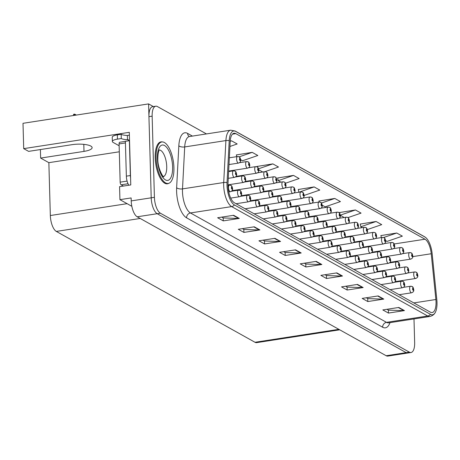 <?xml version="1.0" encoding="UTF-8"?>
<svg xmlns="http://www.w3.org/2000/svg" width="460" height="460" viewBox="0 0 460 460"><rect width="100%" height="100%" fill="white"/><g stroke="black" fill="none" stroke-linecap="round" stroke-linejoin="round"><path stroke-width="0.69" d="M339.727 329.808L256.663 342.637A13.259 5.33 -98.8 0 1 254.995 342.28L56.327 231.42A13.259 5.33 -98.8 0 1 50.336 215.527L48.858 162.667L40.641 158.079L83.996 151.386A14.145 3.875 178.4 0 0 92.126 147.637A14.145 3.875 178.4 0 0 90.787 146.056A14.145 3.875 178.4 0 0 71.978 144.681L28.623 151.374L23.707 148.632L23 123.309L148.586 103.908L151.214 197.817A13.259 5.33 81.2 0 0 157.199 213.71L406.18 352.647A13.259 5.33 81.2 0 0 407.847 352.998A13.259 5.33 81.2 0 1 406.18 352.647L157.199 213.71A13.259 5.33 81.2 0 1 151.214 197.817L148.942 116.656A13.259 5.33 81.2 0 1 152.553 106.697L155.75 106.202A13.259 5.33 81.2 0 0 152.145 116.162L154.411 197.323A13.259 5.33 81.2 0 0 160.396 213.216L409.377 352.153A13.259 5.33 81.2 0 0 411.044 352.509A13.259 5.33 81.2 0 0 414.65 342.545L413.994 318.935M23.707 148.632L129.3 132.325L130.766 184.931L119.565 186.656L119.933 199.663L131.129 197.932L131.215 200.905A13.259 5.33 81.2 0 0 137.201 216.798L386.181 355.735A13.259 5.33 81.2 0 0 387.849 356.092L411.044 352.509M131.83 206.304L119.933 199.663M153.358 106.57L148.586 103.908M48.858 162.667L119.307 151.788M40.4 149.558L40.641 158.079M162.322 141.927A21.217 8.527 81.2 0 0 160.965 141.875A21.217 8.527 81.2 0 0 155.192 157.814A21.217 8.527 81.2 0 0 167.44 183.804A21.217 8.527 81.2 0 0 168.722 183.344M436.034 301.921A14.145 5.687 -98.8 0 1 432.187 312.547A14.145 5.687 -98.8 0 1 430.41 312.167L234.364 202.768A14.145 5.687 -98.8 0 1 228.005 183.505L230.195 141.559A14.145 5.687 -98.8 0 1 234.013 133.245A14.145 5.687 -98.8 0 1 235.796 133.624L425.005 239.211A14.145 5.687 -98.8 0 1 431.238 253.747L435.879 299.506A14.145 5.687 -98.8 0 1 436.034 301.921M437 302.456A16.416 6.601 81.2 0 0 436.816 299.655L432.176 253.903A16.416 6.601 81.2 0 0 425.931 237.734A16.416 6.601 81.2 0 0 424.948 237.026L235.733 131.439A16.416 6.601 81.2 0 0 229.23 140.651L227.039 182.597A16.416 6.601 81.2 0 0 234.422 204.953L430.468 314.347A16.416 6.601 81.2 0 0 435.097 312.777A16.416 6.601 81.2 0 0 437 302.456M233.634 215.28L217.637 217.752L223.267 220.892L239.263 218.425L233.634 215.28M221.766 217.114L223.267 217.954L238.705 218.46A3.536 3.088 -60.8 0 0 239.263 218.425M223.18 217.908L223.267 220.892M254.282 226.803L238.286 229.275L243.915 232.415L259.911 229.942L254.282 226.803M242.414 228.637L243.915 229.477L259.354 229.977A3.536 3.088 -60.8 0 0 259.911 229.942M243.829 229.425L243.915 232.415M274.93 238.326L258.934 240.798L264.563 243.938L280.56 241.465L274.93 238.326M263.062 240.16L264.563 240.994L280.002 241.5A3.536 3.088 -60.8 0 0 280.56 241.465M264.477 240.948L264.563 243.938M295.579 249.849L279.577 252.316L285.211 255.461L301.208 252.988L295.579 249.849M283.711 251.677L285.211 252.517L300.65 253.023A3.536 3.088 -60.8 0 0 301.208 252.988M285.125 252.471L285.211 255.461M398.82 307.458L382.818 309.931L388.453 313.07L404.449 310.598L398.82 307.458M386.946 309.292L388.453 310.132L403.891 310.632A3.536 3.088 -60.8 0 0 404.449 310.598M388.366 310.08L388.453 313.07M378.172 295.935L362.169 298.408L367.804 301.547L383.801 299.08L378.172 295.935M366.298 297.769L367.804 298.609L383.243 299.115A3.536 3.088 -60.8 0 0 383.801 299.08M367.718 298.563L367.804 301.547M357.523 284.412L341.521 286.885L347.156 290.024L363.153 287.558L357.523 284.412M345.65 286.246L347.156 287.086L362.595 287.592A3.536 3.088 -60.8 0 0 363.153 287.558M347.07 287.04L347.156 290.024M336.875 272.889L320.873 275.362L326.508 278.507L342.504 276.034L336.875 272.889M325.001 274.723L326.508 275.563L341.947 276.069A3.536 3.088 -60.8 0 0 342.504 276.034M326.422 275.517L326.508 278.507M316.227 261.372L300.225 263.839L305.86 266.984L321.856 264.511L316.227 261.372M304.359 263.2L305.86 264.04L321.298 264.546A3.536 3.088 -60.8 0 0 321.856 264.511M305.773 263.994L305.86 266.984M206.459 133.923L157.418 106.559A13.259 5.33 81.2 0 0 155.75 106.202M264.92 171.678L278.484 167.02L272.849 163.881L257.036 166.451M240.66 159.695L242.552 160.747L257.836 155.497L252.201 152.358L236.388 154.928M229.937 146.47L237.187 143.974L231.552 140.835L230.224 141.042M322.19 205.189L325.145 206.839L340.429 201.589L334.794 198.444L318.981 201.02M347.961 217.614L361.071 213.112L355.442 209.967L339.629 212.543M367.316 229.58L381.719 224.63L376.09 221.49L360.278 224.066M385.601 240.574L387.09 241.402L402.368 236.152L396.738 233.013L380.926 235.583M285.447 183.247L299.132 178.543L293.497 175.404L277.685 177.974M304.072 195.08L304.497 195.316L319.78 190.066L314.145 186.921L298.333 189.497M314.145 186.921L298.96 192.228M298.868 192.171L298.31 189.37M319.177 202.015L318.958 200.893M334.794 198.444L321.408 203.044M340.308 215.297L344.258 217.499M339.859 213.687L339.601 212.416M355.442 209.967L340.291 215.171M376.09 221.49L360.812 226.74L362.371 227.614M360.812 226.74L360.249 223.934M381.323 237.596L380.897 235.457M396.738 233.013L383.594 237.527M293.497 175.404L278.219 180.653L280.841 182.114M278.219 180.653L277.662 177.847M258.779 169.803L262.723 172.005M257.128 166.917L257.013 166.324M272.849 163.881L258.572 168.785M236.733 156.659L236.365 154.802M252.201 152.358L239.102 156.86M231.552 140.835L230.207 141.295M409.969 252.643A2.208 1.955 114.7 0 1 412.068 254.483A1.104 0.443 81.2 0 0 411.648 255.294A1.104 0.443 81.2 0 0 412.148 256.617A1.104 0.443 81.2 0 0 412.591 255.817A1.104 0.443 81.2 0 0 412.108 254.506L412.189 255.99L412.068 254.483M412.108 254.506A2.208 1.903 -56.8 0 0 411.32 252.965A2.208 1.903 -56.8 0 0 411.171 252.873M414.966 271.998A2.208 1.955 114.7 0 1 417.065 273.832A1.104 0.443 81.2 0 0 416.645 274.643A1.104 0.443 81.2 0 0 417.145 275.965A1.104 0.443 81.2 0 0 417.582 275.166A1.104 0.443 81.2 0 0 417.105 273.855L417.18 275.344L417.065 273.832M417.105 273.855A2.208 1.903 -56.8 0 0 416.317 272.314A2.208 1.903 -56.8 0 0 416.162 272.228M410.912 286.298A2.208 1.955 114.7 0 1 413.011 288.132A1.104 0.443 81.2 0 0 412.591 288.949A1.104 0.443 81.2 0 0 413.091 290.271A1.104 0.443 81.2 0 0 413.528 289.472A1.104 0.443 81.2 0 0 413.051 288.155L413.126 289.645L413.011 288.132M413.051 288.155A2.208 1.903 -56.8 0 0 412.263 286.62A2.208 1.903 -56.8 0 0 412.108 286.528M400.913 247.589A2.208 1.955 114.7 0 1 403.012 249.429A1.104 0.443 81.2 0 0 402.592 250.24A1.104 0.443 81.2 0 0 403.092 251.562A1.104 0.443 81.2 0 0 403.529 250.763A1.104 0.443 81.2 0 0 403.052 249.446L403.127 250.936L403.012 249.429M403.052 249.446A2.208 1.903 -56.8 0 0 402.264 247.911A2.208 1.903 -56.8 0 0 402.109 247.819M391.851 242.535A2.208 1.955 114.7 0 1 393.95 244.369A1.104 0.443 81.2 0 0 393.53 245.18A1.104 0.443 81.2 0 0 394.03 246.508A1.104 0.443 81.2 0 0 394.473 245.703A1.104 0.443 81.2 0 0 393.996 244.392L394.07 245.881L393.95 244.369M393.996 244.392A2.208 1.903 -56.8 0 0 393.202 242.857A2.208 1.903 -56.8 0 0 393.053 242.765M382.795 237.481A2.208 1.955 114.7 0 1 384.893 239.315A1.104 0.443 81.2 0 0 384.474 240.126A1.104 0.443 81.2 0 0 384.974 241.454A1.104 0.443 81.2 0 0 385.411 240.649A1.104 0.443 81.2 0 0 384.934 239.338L385.008 240.827L384.893 239.315M384.934 239.338A2.208 1.903 -56.8 0 0 384.146 237.797A2.208 1.903 -56.8 0 0 383.991 237.711M373.733 232.427A2.208 1.955 114.7 0 1 375.831 234.261A1.104 0.443 81.2 0 0 375.417 235.071A1.104 0.443 81.2 0 0 375.912 236.394A1.104 0.443 81.2 0 0 376.355 235.595A1.104 0.443 81.2 0 0 375.877 234.284L375.952 235.773L375.831 234.261M375.877 234.284A2.208 1.903 -56.8 0 0 375.084 232.743A2.208 1.903 -56.8 0 0 374.934 232.656M405.904 266.944A2.208 1.955 114.7 0 1 408.003 268.778A1.104 0.443 81.2 0 0 407.583 269.589A1.104 0.443 81.2 0 0 408.083 270.911A1.104 0.443 81.2 0 0 408.526 270.112A1.104 0.443 81.2 0 0 408.043 268.801L408.123 270.284L408.003 268.778M408.043 268.801A2.208 1.903 -56.8 0 0 407.255 267.26A2.208 1.903 -56.8 0 0 407.106 267.174M396.848 261.884A2.208 1.955 114.7 0 1 398.947 263.724A1.104 0.443 81.2 0 0 398.527 264.534A1.104 0.443 81.2 0 0 399.027 265.857A1.104 0.443 81.2 0 0 399.464 265.058A1.104 0.443 81.2 0 0 398.987 263.747L399.061 265.23L398.947 263.724M398.987 263.747A2.208 1.903 -56.8 0 0 398.199 262.206A2.208 1.903 -56.8 0 0 398.044 262.119M387.786 256.829A2.208 1.955 114.7 0 1 389.884 258.669A1.104 0.443 81.2 0 0 389.471 259.48A1.104 0.443 81.2 0 0 389.965 260.803A1.104 0.443 81.2 0 0 390.408 260.003A1.104 0.443 81.2 0 0 389.93 258.692L390.005 260.176L389.884 258.669M389.93 258.692A2.208 1.903 -56.8 0 0 389.137 257.151A2.208 1.903 -56.8 0 0 388.987 257.059M378.729 251.775A2.208 1.955 114.7 0 1 380.828 253.615A1.104 0.443 81.2 0 0 380.409 254.426A1.104 0.443 81.2 0 0 380.909 255.748A1.104 0.443 81.2 0 0 381.346 254.949A1.104 0.443 81.2 0 0 380.868 253.632L380.943 255.122L380.828 253.615M380.868 253.632A2.208 1.903 -56.8 0 0 380.081 252.097A2.208 1.903 -56.8 0 0 379.925 252.005M401.85 281.244A2.208 1.955 114.7 0 1 403.949 283.078A1.104 0.443 81.2 0 0 403.529 283.889A1.104 0.443 81.2 0 0 404.029 285.217A1.104 0.443 81.2 0 0 404.472 284.412A1.104 0.443 81.2 0 0 403.989 283.101L404.07 284.59L403.949 283.078M403.989 283.101A2.208 1.903 -56.8 0 0 403.202 281.566A2.208 1.903 -56.8 0 0 403.052 281.474M392.794 276.19A2.208 1.955 114.7 0 1 394.893 278.024A1.104 0.443 81.2 0 0 394.473 278.835A1.104 0.443 81.2 0 0 394.973 280.163A1.104 0.443 81.2 0 0 395.41 279.358A1.104 0.443 81.2 0 0 394.933 278.047L395.008 279.536L394.893 278.024M394.933 278.047A2.208 1.903 -56.8 0 0 394.145 276.506A2.208 1.903 -56.8 0 0 393.99 276.42M383.732 271.135A2.208 1.955 114.7 0 1 385.831 272.97A1.104 0.443 81.2 0 0 385.417 273.78A1.104 0.443 81.2 0 0 385.911 275.103A1.104 0.443 81.2 0 0 386.354 274.304A1.104 0.443 81.2 0 0 385.877 272.993L385.952 274.482L385.831 272.97M385.877 272.993A2.208 1.903 -56.8 0 0 385.083 271.452A2.208 1.903 -56.8 0 0 384.934 271.365M374.676 266.081A2.208 1.955 114.7 0 1 376.774 267.915A1.104 0.443 81.2 0 0 376.355 268.726A1.104 0.443 81.2 0 0 376.855 270.049A1.104 0.443 81.2 0 0 377.292 269.249A1.104 0.443 81.2 0 0 376.815 267.938L376.889 269.422L376.774 267.915M376.815 267.938A2.208 1.903 -56.8 0 0 376.027 266.397A2.208 1.903 -56.8 0 0 375.872 266.311M119.14 145.768L113.206 142.456A8.838 2.421 -1.6 0 1 112.366 141.467A8.838 2.421 -1.6 0 1 117.449 139.127L121.29 138.535L121.17 134.285A8.838 2.421 178.4 0 0 127.374 135.464L128.173 135.343A4.422 3.864 119.2 0 1 129.381 135.355M121.29 138.535A8.838 2.421 -1.6 0 0 127.489 139.713L128.294 139.593L128.317 140.438L129.519 140.254M112.366 141.467L112.246 137.218A8.838 2.421 -1.6 0 1 117.329 134.878L121.17 134.285M130.571 178.003A8.838 3.553 -98.8 0 1 130.358 175.542L129.381 140.697A8.838 3.553 81.2 0 0 129.536 140.8M130.358 175.542L126.356 176.157A8.838 3.553 81.2 0 0 128.84 185.225M127.489 139.713L127.374 135.464M129.381 140.697L125.384 141.312L126.356 176.157M128.029 140.904A8.838 3.553 81.2 0 0 128.317 140.438M156.084 157.74A20.993 8.441 81.2 0 0 168.205 183.465A20.993 8.441 81.2 0 0 173.92 167.693A20.993 8.441 81.2 0 0 161.799 141.968A20.993 8.441 81.2 0 0 156.084 157.74M123.406 186.064L121.152 184.811A2.208 0.885 -98.8 0 1 120.152 182.16L119.088 143.917A2.208 0.885 -98.8 0 1 119.686 142.255L125.384 141.375M364.676 227.372A2.208 1.955 114.7 0 1 366.775 229.206A1.104 0.443 81.2 0 0 366.355 230.017A1.104 0.443 81.2 0 0 366.856 231.34A1.104 0.443 81.2 0 0 367.293 230.54A1.104 0.443 81.2 0 0 366.815 229.23L366.89 230.713L366.775 229.206M366.815 229.23A2.208 1.903 -56.8 0 0 366.028 227.689A2.208 1.903 -56.8 0 0 365.872 227.602M355.615 222.312A2.208 1.955 114.7 0 1 357.719 224.152A1.104 0.443 81.2 0 0 357.299 224.963A1.104 0.443 81.2 0 0 357.794 226.285A1.104 0.443 81.2 0 0 358.236 225.486A1.104 0.443 81.2 0 0 357.759 224.175L357.834 225.659L357.719 224.152M357.759 224.175A2.208 1.903 -56.8 0 0 356.966 222.634A2.208 1.903 -56.8 0 0 356.816 222.542M346.558 217.258A2.208 1.955 114.7 0 1 348.657 219.098A1.104 0.443 81.2 0 0 348.237 219.909A1.104 0.443 81.2 0 0 348.737 221.231A1.104 0.443 81.2 0 0 349.174 220.432A1.104 0.443 81.2 0 0 348.697 219.121L348.778 220.605L348.657 219.098M348.697 219.121A2.208 1.903 -56.8 0 0 347.909 217.58A2.208 1.903 -56.8 0 0 347.754 217.488M337.496 212.204A2.208 1.955 114.7 0 1 339.601 214.038A1.104 0.443 81.2 0 0 339.181 214.855A1.104 0.443 81.2 0 0 339.681 216.177A1.104 0.443 81.2 0 0 340.118 215.378A1.104 0.443 81.2 0 0 339.641 214.061L339.716 215.55L339.601 214.038M339.641 214.061A2.208 1.903 -56.8 0 0 338.853 212.526A2.208 1.903 -56.8 0 0 338.698 212.434M328.44 207.149A2.208 1.955 114.7 0 1 330.539 208.984A1.104 0.443 81.2 0 0 330.119 209.794A1.104 0.443 81.2 0 0 330.619 211.123A1.104 0.443 81.2 0 0 331.062 210.318A1.104 0.443 81.2 0 0 330.579 209.007L330.659 210.496L330.539 208.984M330.579 209.007A2.208 1.903 -56.8 0 0 329.791 207.471A2.208 1.903 -56.8 0 0 329.636 207.38M319.378 202.095A2.208 1.955 114.7 0 1 321.483 203.929A1.104 0.443 81.2 0 0 321.063 204.74A1.104 0.443 81.2 0 0 321.563 206.068A1.104 0.443 81.2 0 0 322 205.263A1.104 0.443 81.2 0 0 321.523 203.952L321.597 205.442L321.483 203.929M321.523 203.952A2.208 1.903 -56.8 0 0 320.735 202.411A2.208 1.903 -56.8 0 0 320.58 202.325M310.322 197.041A2.208 1.955 114.7 0 1 312.421 198.875A1.104 0.443 81.2 0 0 312.001 199.686A1.104 0.443 81.2 0 0 312.501 201.008A1.104 0.443 81.2 0 0 312.944 200.209A1.104 0.443 81.2 0 0 312.461 198.898L312.541 200.387L312.421 198.875M312.461 198.898A2.208 1.903 -56.8 0 0 311.673 197.357A2.208 1.903 -56.8 0 0 311.518 197.271M301.266 191.981A2.208 1.955 114.7 0 1 303.364 193.821A1.104 0.443 81.2 0 0 302.945 194.632A1.104 0.443 81.2 0 0 303.445 195.954A1.104 0.443 81.2 0 0 303.882 195.155A1.104 0.443 81.2 0 0 303.404 193.844L303.479 195.327L303.364 193.821M303.404 193.844A2.208 1.903 -56.8 0 0 302.617 192.303A2.208 1.903 -56.8 0 0 302.461 192.217M292.203 186.927A2.208 1.955 114.7 0 1 294.302 188.767A1.104 0.443 81.2 0 0 293.882 189.577A1.104 0.443 81.2 0 0 294.383 190.9A1.104 0.443 81.2 0 0 294.825 190.101A1.104 0.443 81.2 0 0 294.342 188.79L294.423 190.273L294.302 188.767M294.342 188.79A2.208 1.903 -56.8 0 0 293.555 187.249A2.208 1.903 -56.8 0 0 293.405 187.157M369.667 246.721A2.208 1.955 114.7 0 1 371.772 248.555A1.104 0.443 81.2 0 0 371.352 249.366A1.104 0.443 81.2 0 0 371.847 250.694A1.104 0.443 81.2 0 0 372.289 249.889A1.104 0.443 81.2 0 0 371.812 248.578L371.887 250.067L371.772 248.555M371.812 248.578A2.208 1.903 -56.8 0 0 371.019 247.043A2.208 1.903 -56.8 0 0 370.869 246.951M360.611 241.667A2.208 1.955 114.7 0 1 362.71 243.501A1.104 0.443 81.2 0 0 362.29 244.312A1.104 0.443 81.2 0 0 362.791 245.64A1.104 0.443 81.2 0 0 363.228 244.835A1.104 0.443 81.2 0 0 362.75 243.524L362.825 245.013L362.71 243.501M362.75 243.524A2.208 1.903 -56.8 0 0 361.962 241.983A2.208 1.903 -56.8 0 0 361.807 241.897M351.549 236.612A2.208 1.955 114.7 0 1 353.654 238.447A1.104 0.443 81.2 0 0 353.234 239.257A1.104 0.443 81.2 0 0 353.728 240.58A1.104 0.443 81.2 0 0 354.171 239.781A1.104 0.443 81.2 0 0 353.694 238.47L353.769 239.959L353.654 238.447M353.694 238.47A2.208 1.903 -56.8 0 0 352.906 236.929A2.208 1.903 -56.8 0 0 352.751 236.842M342.493 231.558A2.208 1.955 114.7 0 1 344.592 233.392A1.104 0.443 81.2 0 0 344.172 234.203A1.104 0.443 81.2 0 0 344.672 235.526A1.104 0.443 81.2 0 0 345.109 234.726A1.104 0.443 81.2 0 0 344.632 233.415L344.712 234.899L344.592 233.392M344.632 233.415A2.208 1.903 -56.8 0 0 343.844 231.874A2.208 1.903 -56.8 0 0 343.689 231.788M333.431 226.498A2.208 1.955 114.7 0 1 335.535 228.338A1.104 0.443 81.2 0 0 335.116 229.149A1.104 0.443 81.2 0 0 335.616 230.471A1.104 0.443 81.2 0 0 336.053 229.672A1.104 0.443 81.2 0 0 335.576 228.361L335.65 229.845L335.535 228.338M335.576 228.361A2.208 1.903 -56.8 0 0 334.788 226.82A2.208 1.903 -56.8 0 0 334.633 226.728M324.375 221.444A2.208 1.955 114.7 0 1 326.473 223.284A1.104 0.443 81.2 0 0 326.054 224.095A1.104 0.443 81.2 0 0 326.554 225.417A1.104 0.443 81.2 0 0 326.997 224.618A1.104 0.443 81.2 0 0 326.514 223.307L326.594 224.79L326.473 223.284M326.514 223.307A2.208 1.903 -56.8 0 0 325.726 221.766A2.208 1.903 -56.8 0 0 325.571 221.674M315.318 216.39A2.208 1.955 114.7 0 1 317.417 218.224A1.104 0.443 81.2 0 0 316.997 219.04A1.104 0.443 81.2 0 0 317.498 220.363A1.104 0.443 81.2 0 0 317.935 219.564A1.104 0.443 81.2 0 0 317.457 218.247L317.532 219.736L317.417 218.224M317.457 218.247A2.208 1.903 -56.8 0 0 316.67 216.712A2.208 1.903 -56.8 0 0 316.514 216.62M306.256 211.335A2.208 1.955 114.7 0 1 308.355 213.17A1.104 0.443 81.2 0 0 307.935 213.98A1.104 0.443 81.2 0 0 308.436 215.309A1.104 0.443 81.2 0 0 308.878 214.504A1.104 0.443 81.2 0 0 308.395 213.193L308.476 214.682L308.355 213.17M308.395 213.193A2.208 1.903 -56.8 0 0 307.608 211.657A2.208 1.903 -56.8 0 0 307.458 211.565M297.2 206.281A2.208 1.955 114.7 0 1 299.299 208.115A1.104 0.443 81.2 0 0 298.879 208.926A1.104 0.443 81.2 0 0 299.379 210.255A1.104 0.443 81.2 0 0 299.816 209.449A1.104 0.443 81.2 0 0 299.339 208.138L299.414 209.628L299.299 208.115M299.339 208.138A2.208 1.903 -56.8 0 0 298.551 206.597A2.208 1.903 -56.8 0 0 298.396 206.511M288.138 201.227A2.208 1.955 114.7 0 1 290.237 203.061A1.104 0.443 81.2 0 0 289.817 203.872A1.104 0.443 81.2 0 0 290.317 205.195A1.104 0.443 81.2 0 0 290.76 204.395A1.104 0.443 81.2 0 0 290.277 203.084L290.358 204.573L290.237 203.061M290.277 203.084A2.208 1.903 -56.8 0 0 289.489 201.543A2.208 1.903 -56.8 0 0 289.34 201.457M365.614 261.021A2.208 1.955 114.7 0 1 367.712 262.861A1.104 0.443 81.2 0 0 367.298 263.672A1.104 0.443 81.2 0 0 367.793 264.994A1.104 0.443 81.2 0 0 368.236 264.195A1.104 0.443 81.2 0 0 367.758 262.884L367.833 264.368L367.712 262.861M367.758 262.884A2.208 1.903 -56.8 0 0 366.965 261.343A2.208 1.903 -56.8 0 0 366.815 261.251M356.558 255.967A2.208 1.955 114.7 0 1 358.656 257.807A1.104 0.443 81.2 0 0 358.236 258.618A1.104 0.443 81.2 0 0 358.737 259.94A1.104 0.443 81.2 0 0 359.174 259.141A1.104 0.443 81.2 0 0 358.697 257.83L358.771 259.313L358.656 257.807M358.697 257.83A2.208 1.903 -56.8 0 0 357.909 256.289A2.208 1.903 -56.8 0 0 357.753 256.197M347.495 250.913A2.208 1.955 114.7 0 1 349.6 252.747A1.104 0.443 81.2 0 0 349.18 253.558A1.104 0.443 81.2 0 0 349.675 254.886A1.104 0.443 81.2 0 0 350.117 254.087A1.104 0.443 81.2 0 0 349.64 252.77L349.715 254.259L349.6 252.747M349.64 252.77A2.208 1.903 -56.8 0 0 348.853 251.235A2.208 1.903 -56.8 0 0 348.697 251.143M338.439 245.858A2.208 1.955 114.7 0 1 340.538 247.693A1.104 0.443 81.2 0 0 340.118 248.503A1.104 0.443 81.2 0 0 340.618 249.832A1.104 0.443 81.2 0 0 341.055 249.027A1.104 0.443 81.2 0 0 340.578 247.716L340.659 249.205L340.538 247.693M340.578 247.716A2.208 1.903 -56.8 0 0 339.791 246.18A2.208 1.903 -56.8 0 0 339.635 246.088M329.377 240.804A2.208 1.955 114.7 0 1 331.482 242.638A1.104 0.443 81.2 0 0 331.062 243.449A1.104 0.443 81.2 0 0 331.562 244.772A1.104 0.443 81.2 0 0 331.999 243.972A1.104 0.443 81.2 0 0 331.522 242.661L331.597 244.151L331.482 242.638M331.522 242.661A2.208 1.903 -56.8 0 0 330.734 241.12A2.208 1.903 -56.8 0 0 330.579 241.034M320.321 235.75A2.208 1.955 114.7 0 1 322.42 237.584A1.104 0.443 81.2 0 0 322 238.395A1.104 0.443 81.2 0 0 322.5 239.717A1.104 0.443 81.2 0 0 322.943 238.918A1.104 0.443 81.2 0 0 322.46 237.607L322.541 239.096L322.42 237.584M322.46 237.607A2.208 1.903 -56.8 0 0 321.672 236.066A2.208 1.903 -56.8 0 0 321.517 235.98M311.265 230.69A2.208 1.955 114.7 0 1 313.363 232.53A1.104 0.443 81.2 0 0 312.944 233.341A1.104 0.443 81.2 0 0 313.444 234.663A1.104 0.443 81.2 0 0 313.881 233.864A1.104 0.443 81.2 0 0 313.404 232.553L313.478 234.036L313.363 232.53M313.404 232.553A2.208 1.903 -56.8 0 0 312.616 231.012A2.208 1.903 -56.8 0 0 312.461 230.926M302.203 225.636A2.208 1.955 114.7 0 1 304.301 227.476A1.104 0.443 81.2 0 0 303.882 228.286A1.104 0.443 81.2 0 0 304.382 229.609A1.104 0.443 81.2 0 0 304.825 228.81A1.104 0.443 81.2 0 0 304.342 227.499L304.422 228.982L304.301 227.476M304.342 227.499A2.208 1.903 -56.8 0 0 303.554 225.958A2.208 1.903 -56.8 0 0 303.404 225.866M293.146 220.581A2.208 1.955 114.7 0 1 295.245 222.421A1.104 0.443 81.2 0 0 294.825 223.232A1.104 0.443 81.2 0 0 295.326 224.555A1.104 0.443 81.2 0 0 295.763 223.755A1.104 0.443 81.2 0 0 295.285 222.444L295.36 223.928L295.245 222.421M295.285 222.444A2.208 1.903 -56.8 0 0 294.498 220.903A2.208 1.903 -56.8 0 0 294.342 220.811M284.084 215.527A2.208 1.955 114.7 0 1 286.183 217.361A1.104 0.443 81.2 0 0 285.763 218.172A1.104 0.443 81.2 0 0 286.264 219.5A1.104 0.443 81.2 0 0 286.707 218.701A1.104 0.443 81.2 0 0 286.223 217.384L286.304 218.874L286.183 217.361M286.223 217.384A2.208 1.903 -56.8 0 0 285.436 215.849A2.208 1.903 -56.8 0 0 285.286 215.757M283.147 181.873A2.208 1.955 114.7 0 1 285.246 183.712A1.104 0.443 81.2 0 0 284.826 184.523A1.104 0.443 81.2 0 0 285.327 185.846A1.104 0.443 81.2 0 0 285.763 185.046A1.104 0.443 81.2 0 0 285.286 183.736L285.361 185.219L285.246 183.712M285.286 183.736A2.208 1.903 -56.8 0 0 284.498 182.195A2.208 1.903 -56.8 0 0 284.343 182.102M274.085 176.818A2.208 1.955 114.7 0 1 276.184 178.652A1.104 0.443 81.2 0 0 275.77 179.463A1.104 0.443 81.2 0 0 276.264 180.791A1.104 0.443 81.2 0 0 276.707 179.992A1.104 0.443 81.2 0 0 276.23 178.675L276.305 180.165L276.184 178.652M276.23 178.675A2.208 1.903 -56.8 0 0 275.436 177.14A2.208 1.903 -56.8 0 0 275.287 177.048M265.029 171.764A2.208 1.955 114.7 0 1 267.128 173.598A1.104 0.443 81.2 0 0 266.708 174.409A1.104 0.443 81.2 0 0 267.208 175.737A1.104 0.443 81.2 0 0 267.645 174.932A1.104 0.443 81.2 0 0 267.168 173.621L267.243 175.111L267.128 173.598M267.168 173.621A2.208 1.903 -56.8 0 0 266.38 172.086A2.208 1.903 -56.8 0 0 266.225 171.994M255.967 166.71A2.208 1.955 114.7 0 1 258.071 168.544A1.104 0.443 81.2 0 0 257.652 169.355A1.104 0.443 81.2 0 0 258.146 170.677A1.104 0.443 81.2 0 0 258.589 169.878A1.104 0.443 81.2 0 0 258.112 168.567L258.186 170.056L258.071 168.544M258.112 168.567A2.208 1.903 -56.8 0 0 257.318 167.026A2.208 1.903 -56.8 0 0 257.169 166.94M246.911 161.655A2.208 1.955 114.7 0 1 249.009 163.49A1.104 0.443 81.2 0 0 248.59 164.3A1.104 0.443 81.2 0 0 249.09 165.623A1.104 0.443 81.2 0 0 249.527 164.824A1.104 0.443 81.2 0 0 249.05 163.513L249.124 165.002L249.009 163.49M249.05 163.513A2.208 1.903 -56.8 0 0 248.262 161.972A2.208 1.903 -56.8 0 0 248.107 161.886M237.849 156.595A2.208 1.955 114.7 0 1 239.953 158.435A1.104 0.443 81.2 0 0 239.533 159.246A1.104 0.443 81.2 0 0 240.028 160.569A1.104 0.443 81.2 0 0 240.471 159.769A1.104 0.443 81.2 0 0 239.993 158.458L240.068 159.942L239.953 158.435M239.993 158.458A2.208 1.903 -56.8 0 0 239.206 156.917A2.208 1.903 -56.8 0 0 239.05 156.831M279.082 196.173A2.208 1.955 114.7 0 1 281.181 198.007A1.104 0.443 81.2 0 0 280.761 198.818A1.104 0.443 81.2 0 0 281.261 200.14A1.104 0.443 81.2 0 0 281.698 199.341A1.104 0.443 81.2 0 0 281.221 198.03L281.296 199.513L281.181 198.007M281.221 198.03A2.208 1.903 -56.8 0 0 280.433 196.489A2.208 1.903 -56.8 0 0 280.278 196.403M270.02 191.113A2.208 1.955 114.7 0 1 272.119 192.953A1.104 0.443 81.2 0 0 271.705 193.763A1.104 0.443 81.2 0 0 272.199 195.086A1.104 0.443 81.2 0 0 272.642 194.287A1.104 0.443 81.2 0 0 272.165 192.976L272.239 194.459L272.119 192.953M272.165 192.976A2.208 1.903 -56.8 0 0 271.371 191.435A2.208 1.903 -56.8 0 0 271.222 191.343M260.964 186.058A2.208 1.955 114.7 0 1 263.062 187.898A1.104 0.443 81.2 0 0 262.643 188.709A1.104 0.443 81.2 0 0 263.143 190.032A1.104 0.443 81.2 0 0 263.58 189.232A1.104 0.443 81.2 0 0 263.103 187.921L263.177 189.405L263.062 187.898M263.103 187.921A2.208 1.903 -56.8 0 0 262.315 186.38A2.208 1.903 -56.8 0 0 262.16 186.288M251.902 181.004A2.208 1.955 114.7 0 1 254.006 182.839A1.104 0.443 81.2 0 0 253.586 183.649A1.104 0.443 81.2 0 0 254.081 184.977A1.104 0.443 81.2 0 0 254.524 184.178A1.104 0.443 81.2 0 0 254.046 182.861L254.121 184.351L254.006 182.839M254.046 182.861A2.208 1.903 -56.8 0 0 253.253 181.326A2.208 1.903 -56.8 0 0 253.103 181.234M242.845 175.95A2.208 1.955 114.7 0 1 244.944 177.784A1.104 0.443 81.2 0 0 244.524 178.595A1.104 0.443 81.2 0 0 245.025 179.923A1.104 0.443 81.2 0 0 245.462 179.118A1.104 0.443 81.2 0 0 244.984 177.807L245.065 179.296L244.944 177.784M244.984 177.807A2.208 1.903 -56.8 0 0 244.197 176.272A2.208 1.903 -56.8 0 0 244.041 176.18M233.783 170.896A2.208 1.955 114.7 0 1 235.888 172.73A1.104 0.443 81.2 0 0 235.468 173.541A1.104 0.443 81.2 0 0 235.963 174.863A1.104 0.443 81.2 0 0 236.405 174.064A1.104 0.443 81.2 0 0 235.928 172.753L236.003 174.242L235.888 172.73M235.928 172.753A2.208 1.903 -56.8 0 0 235.14 171.212A2.208 1.903 -56.8 0 0 234.985 171.126M275.028 210.473A2.208 1.955 114.7 0 1 277.127 212.307A1.104 0.443 81.2 0 0 276.707 213.118A1.104 0.443 81.2 0 0 277.207 214.446A1.104 0.443 81.2 0 0 277.644 213.641A1.104 0.443 81.2 0 0 277.167 212.33L277.242 213.82L277.127 212.307M277.167 212.33A2.208 1.903 -56.8 0 0 276.38 210.789A2.208 1.903 -56.8 0 0 276.224 210.703M265.966 205.419A2.208 1.955 114.7 0 1 268.065 207.253A1.104 0.443 81.2 0 0 267.651 208.064A1.104 0.443 81.2 0 0 268.145 209.386A1.104 0.443 81.2 0 0 268.588 208.587A1.104 0.443 81.2 0 0 268.111 207.276L268.186 208.765L268.065 207.253M268.111 207.276A2.208 1.903 -56.8 0 0 267.317 205.735A2.208 1.903 -56.8 0 0 267.168 205.649M256.91 200.364A2.208 1.955 114.7 0 1 259.009 202.199A1.104 0.443 81.2 0 0 258.589 203.009A1.104 0.443 81.2 0 0 259.089 204.332A1.104 0.443 81.2 0 0 259.526 203.533A1.104 0.443 81.2 0 0 259.049 202.222L259.124 203.711L259.009 202.199M259.049 202.222A2.208 1.903 -56.8 0 0 258.261 200.681A2.208 1.903 -56.8 0 0 258.106 200.594M247.848 195.304A2.208 1.955 114.7 0 1 249.952 197.144A1.104 0.443 81.2 0 0 249.533 197.955A1.104 0.443 81.2 0 0 250.027 199.278A1.104 0.443 81.2 0 0 250.47 198.478A1.104 0.443 81.2 0 0 249.993 197.167L250.067 198.651L249.952 197.144M249.993 197.167A2.208 1.903 -56.8 0 0 249.199 195.626A2.208 1.903 -56.8 0 0 249.05 195.54M238.792 190.25A2.208 1.955 114.7 0 1 240.89 192.09A1.104 0.443 81.2 0 0 240.471 192.901A1.104 0.443 81.2 0 0 240.971 194.223A1.104 0.443 81.2 0 0 241.408 193.424A1.104 0.443 81.2 0 0 240.931 192.113L241.011 193.597L240.89 192.09M240.931 192.113A2.208 1.903 -56.8 0 0 240.143 190.572A2.208 1.903 -56.8 0 0 239.988 190.48M75.739 115.161L75.624 114.701L76.09 115.109M229.73 185.196A2.208 1.955 114.7 0 1 231.834 187.036A1.104 0.443 81.2 0 0 231.414 187.847A1.104 0.443 81.2 0 0 231.909 189.169A1.104 0.443 81.2 0 0 232.352 188.37A1.104 0.443 81.2 0 0 231.874 187.059L231.949 188.542L231.834 187.036M231.874 187.059A2.208 1.903 -56.8 0 0 231.087 185.518A2.208 1.903 -56.8 0 0 230.931 185.426M75.239 115.109L73.612 114.31L74.687 114.149L75.325 115.224M73.56 115.5L73.531 114.482A2.208 0.604 -1.6 0 1 73.612 114.31M76.337 115.069L74.687 114.149M386.181 355.735L409.377 352.153M137.201 216.798L160.396 213.216M131.215 200.905L154.411 197.323M56.327 231.42L140.191 218.465M254.995 342.28L338.865 329.331M50.336 215.527L127.115 203.671M83.8 144.348L83.996 151.386M389.999 322.638A22.097 8.884 -98.8 0 1 382.628 327.227L186.582 217.827A4.422 3.864 119.2 0 1 190.463 212.963L386.509 322.356A17.681 7.107 81.2 0 0 388.729 322.834L388.568 322.857M186.582 217.827A22.097 8.884 -98.8 0 1 176.605 191.343A22.097 8.884 -98.8 0 1 176.64 187.732L178.831 145.791A22.097 8.884 -98.8 0 1 187.588 133.388L192.424 136.091M182.482 191.774A17.681 7.107 81.2 0 0 190.463 212.963L231.656 206.597A17.681 7.107 -98.8 0 1 223.709 182.522L225.9 140.576A17.681 7.107 -98.8 0 1 230.678 130.186L189.48 136.545A17.681 7.107 81.2 0 0 184.702 146.941L182.511 188.887A17.681 7.107 81.2 0 0 182.482 191.774M425.931 237.734L424.384 236.636A4.422 3.864 119.2 0 1 424.948 237.026M235.733 131.439A4.422 3.864 -60.8 0 0 235.175 131.048L230.678 130.186M229.23 140.651A4.422 1.863 -177 0 0 225.9 140.576L184.702 146.941A4.422 1.863 3 0 1 178.831 145.791M227.039 182.597A4.422 1.863 -177 0 0 223.709 182.522L182.511 188.887A4.422 1.863 3 0 1 176.64 187.732M234.422 204.953A4.422 3.864 119.2 0 1 231.656 206.597L427.702 315.997A4.422 3.864 -60.8 0 0 430.468 314.347M435.097 312.777C435.229 312.426 434.251 315.313 429.928 316.474A17.681 7.107 -98.8 0 1 427.702 315.997L386.509 322.356A4.422 3.864 119.2 0 0 382.628 327.227M152.145 116.162L148.942 116.656M189.302 136.551A4.422 3.864 119.2 0 1 187.588 133.388M235.796 133.624L232.432 134.148M435.879 299.506L413.827 302.91M431.238 253.747L412.781 256.599M425.005 239.211L394.185 243.972M315.744 261.447L321.298 264.546M336.392 272.964L341.947 276.069M357.041 284.487L362.595 287.592M377.689 296.01L383.243 299.115M398.331 307.533L403.891 310.632M295.096 249.924L300.65 253.023M274.447 238.401L280.002 241.5M253.799 226.878L259.354 229.977M233.151 215.355L238.705 218.46M390.063 262.315L410.625 259.141A3.312 1.334 -98.8 0 1 408.71 255.076A3.312 1.334 -98.8 0 1 409.613 252.586L410.993 252.781M395.071 281.664L415.621 278.49A3.312 1.334 -98.8 0 1 413.707 274.43A3.312 1.334 -98.8 0 1 414.609 271.94L415.989 272.136M399.136 294.71L411.568 292.796A3.312 1.334 -98.8 0 1 409.653 288.73A3.312 1.334 -98.8 0 1 410.556 286.241L411.936 286.436M381.001 257.261L401.568 254.087A3.312 1.334 -98.8 0 1 399.654 250.021A3.312 1.334 -98.8 0 1 400.556 247.532L401.936 247.727M371.945 252.206L392.506 249.027A3.312 1.334 -98.8 0 1 390.592 244.967A3.312 1.334 -98.8 0 1 391.494 242.477L392.874 242.673M362.882 247.152L383.45 243.972A3.312 1.334 -98.8 0 1 381.535 239.913A3.312 1.334 -98.8 0 1 382.438 237.423L383.818 237.619M353.826 242.092L374.388 238.918A3.312 1.334 -98.8 0 1 372.479 234.859A3.312 1.334 -98.8 0 1 373.376 232.369L374.756 232.564M386.015 276.609L406.559 273.435A3.312 1.334 -98.8 0 1 404.645 269.376A3.312 1.334 -98.8 0 1 405.547 266.88L406.928 267.082M376.953 271.555L397.503 268.381A3.312 1.334 -98.8 0 1 395.588 264.316A3.312 1.334 -98.8 0 1 396.491 261.826L397.871 262.022M367.897 266.501L388.441 263.327A3.312 1.334 -98.8 0 1 386.532 259.262A3.312 1.334 -98.8 0 1 387.429 256.772L388.809 256.967M358.834 261.441L379.385 258.273A3.312 1.334 -98.8 0 1 377.47 254.207A3.312 1.334 -98.8 0 1 378.373 251.718L379.753 251.913M390.074 289.656L402.506 287.736A3.312 1.334 -98.8 0 1 400.591 283.676A3.312 1.334 -98.8 0 1 401.494 281.186L402.874 281.382M381.018 284.602L393.449 282.681A3.312 1.334 -98.8 0 1 391.535 278.622A3.312 1.334 -98.8 0 1 392.437 276.132L393.817 276.328M371.956 279.548L384.387 277.627A3.312 1.334 -98.8 0 1 382.473 273.568A3.312 1.334 -98.8 0 1 383.375 271.078L384.755 271.273M362.9 274.493L375.331 272.573A3.312 1.334 -98.8 0 1 373.416 268.513A3.312 1.334 -98.8 0 1 374.319 266.018L375.699 266.219M117.449 139.127L117.329 134.878M172.603 166.957A17.9 7.193 -98.8 0 1 165.485 179.923A17.9 7.193 -98.8 0 1 157.4 158.476A17.9 7.193 -98.8 0 1 164.519 145.51A17.9 7.193 -98.8 0 1 172.603 166.957M163.449 176.559A13.478 5.416 81.2 0 0 166.727 166.531A13.478 5.416 81.2 0 0 159.35 149.989M121.152 184.811L128.024 183.747M120.152 182.16L127.081 181.09M119.088 143.917L125.43 142.939M344.764 237.038L365.332 233.864A3.312 1.334 -98.8 0 1 363.417 229.804A3.312 1.334 -98.8 0 1 364.32 227.309L365.7 227.51M335.708 231.984L356.27 228.81A3.312 1.334 -98.8 0 1 354.361 224.744A3.312 1.334 -98.8 0 1 355.258 222.255L356.644 222.45M326.646 226.929L347.214 223.755A3.312 1.334 -98.8 0 1 345.299 219.69A3.312 1.334 -98.8 0 1 346.202 217.2L347.582 217.396M317.59 221.875L338.157 218.701A3.312 1.334 -98.8 0 1 336.243 214.636A3.312 1.334 -98.8 0 1 337.145 212.146L338.525 212.342M308.528 216.821L329.096 213.641A3.312 1.334 -98.8 0 1 327.181 209.582A3.312 1.334 -98.8 0 1 328.084 207.092L329.464 207.287M299.471 211.767L320.039 208.587A3.312 1.334 -98.8 0 1 318.124 204.527A3.312 1.334 -98.8 0 1 319.027 202.038L320.407 202.233M290.415 206.707L310.977 203.533A3.312 1.334 -98.8 0 1 309.062 199.473A3.312 1.334 -98.8 0 1 309.965 196.983L311.345 197.179M281.353 201.652L301.921 198.478A3.312 1.334 -98.8 0 1 300.006 194.419A3.312 1.334 -98.8 0 1 300.909 191.923L302.289 192.125M272.297 196.598L292.859 193.424A3.312 1.334 -98.8 0 1 290.944 189.359A3.312 1.334 -98.8 0 1 291.847 186.869L293.227 187.065M349.778 256.387L370.323 253.213A3.312 1.334 -98.8 0 1 368.414 249.153A3.312 1.334 -98.8 0 1 369.311 246.663L370.691 246.859M340.716 251.332L361.267 248.158A3.312 1.334 -98.8 0 1 359.352 244.099A3.312 1.334 -98.8 0 1 360.255 241.609L361.635 241.805M331.66 246.278L352.205 243.104A3.312 1.334 -98.8 0 1 350.296 239.045A3.312 1.334 -98.8 0 1 351.198 236.555L352.578 236.75M322.598 241.224L343.148 238.05A3.312 1.334 -98.8 0 1 341.234 233.99A3.312 1.334 -98.8 0 1 342.136 231.495L343.516 231.696M313.542 236.17L334.092 232.996A3.312 1.334 -98.8 0 1 332.178 228.93A3.312 1.334 -98.8 0 1 333.08 226.441L334.46 226.636M304.485 231.115L325.03 227.941A3.312 1.334 -98.8 0 1 323.115 223.876A3.312 1.334 -98.8 0 1 324.018 221.386L325.398 221.582M295.423 226.055L315.974 222.887A3.312 1.334 -98.8 0 1 314.059 218.822A3.312 1.334 -98.8 0 1 314.962 216.332L316.342 216.528M286.367 221.001L306.912 217.827A3.312 1.334 -98.8 0 1 304.997 213.768A3.312 1.334 -98.8 0 1 305.9 211.278L307.28 211.473M277.305 215.947L297.856 212.773A3.312 1.334 -98.8 0 1 295.941 208.713A3.312 1.334 -98.8 0 1 296.844 206.224L298.224 206.419M268.249 210.893L288.794 207.719A3.312 1.334 -98.8 0 1 286.879 203.659A3.312 1.334 -98.8 0 1 287.782 201.169L289.162 201.365M353.838 269.439L366.269 267.519A3.312 1.334 -98.8 0 1 364.36 263.453A3.312 1.334 -98.8 0 1 365.257 260.964L366.637 261.159M344.781 264.385L357.213 262.464A3.312 1.334 -98.8 0 1 355.298 258.399A3.312 1.334 -98.8 0 1 356.201 255.909L357.581 256.105M335.719 259.325L348.151 257.404A3.312 1.334 -98.8 0 1 346.242 253.345A3.312 1.334 -98.8 0 1 347.145 250.855L348.525 251.051M326.663 254.271L339.095 252.35A3.312 1.334 -98.8 0 1 337.18 248.291A3.312 1.334 -98.8 0 1 338.083 245.801L339.463 245.996M317.601 249.216L330.038 247.296A3.312 1.334 -98.8 0 1 328.124 243.236A3.312 1.334 -98.8 0 1 329.026 240.747L330.406 240.942M308.545 244.162L320.976 242.242A3.312 1.334 -98.8 0 1 319.062 238.182A3.312 1.334 -98.8 0 1 319.964 235.692L321.344 235.888M299.489 239.108L311.92 237.187A3.312 1.334 -98.8 0 1 310.005 233.128A3.312 1.334 -98.8 0 1 310.908 230.632L312.288 230.828M290.427 234.054L302.858 232.133A3.312 1.334 -98.8 0 1 300.943 228.068A3.312 1.334 -98.8 0 1 301.846 225.578L303.226 225.774M281.37 228.999L293.802 227.079A3.312 1.334 -98.8 0 1 291.887 223.014A3.312 1.334 -98.8 0 1 292.79 220.524L294.17 220.719M272.308 223.939L284.74 222.019A3.312 1.334 -98.8 0 1 282.825 217.959A3.312 1.334 -98.8 0 1 283.728 215.47L285.108 215.665M263.235 191.544L283.803 188.37A3.312 1.334 -98.8 0 1 281.888 184.305A3.312 1.334 -98.8 0 1 282.791 181.815L284.171 182.011M254.179 186.49L274.741 183.31A3.312 1.334 -98.8 0 1 272.832 179.25A3.312 1.334 -98.8 0 1 273.729 176.761L275.109 176.956M245.117 181.435L265.684 178.256A3.312 1.334 -98.8 0 1 263.77 174.196A3.312 1.334 -98.8 0 1 264.673 171.706L266.052 171.902M236.06 176.381L256.623 173.202A3.312 1.334 -98.8 0 1 254.713 169.142A3.312 1.334 -98.8 0 1 255.611 166.652L256.99 166.848M228.654 171.068L247.566 168.147A3.312 1.334 -98.8 0 1 245.651 164.088A3.312 1.334 -98.8 0 1 246.554 161.598L247.934 161.793M228.994 164.559L238.504 163.093A3.312 1.334 -98.8 0 1 236.595 159.033A3.312 1.334 -98.8 0 1 237.498 156.538L238.878 156.733M259.187 205.838L279.737 202.664A3.312 1.334 -98.8 0 1 277.823 198.605A3.312 1.334 -98.8 0 1 278.726 196.109L280.105 196.311M250.131 200.784L270.675 197.61A3.312 1.334 -98.8 0 1 268.767 193.545A3.312 1.334 -98.8 0 1 269.663 191.055L271.043 191.251M241.069 195.73L261.619 192.556A3.312 1.334 -98.8 0 1 259.704 188.491A3.312 1.334 -98.8 0 1 260.607 186.001L261.987 186.196M232.012 190.67L252.557 187.496A3.312 1.334 -98.8 0 1 250.648 183.436A3.312 1.334 -98.8 0 1 251.545 180.947L252.925 181.142M227.964 184.845L243.501 182.442A3.312 1.334 -98.8 0 1 241.586 178.382A3.312 1.334 -98.8 0 1 242.489 175.892L243.869 176.088M228.275 178.342L234.445 177.387A3.312 1.334 -98.8 0 1 232.53 173.328A3.312 1.334 -98.8 0 1 233.433 170.838L234.813 171.034M263.252 218.885L275.684 216.965A3.312 1.334 -98.8 0 1 273.769 212.905A3.312 1.334 -98.8 0 1 274.672 210.415L276.052 210.611M254.19 213.831L266.622 211.91A3.312 1.334 -98.8 0 1 264.713 207.851A3.312 1.334 -98.8 0 1 265.61 205.361L266.99 205.557M245.134 208.777L257.565 206.856A3.312 1.334 -98.8 0 1 255.651 202.797A3.312 1.334 -98.8 0 1 256.553 200.307L257.933 200.502M236.072 203.722L248.503 201.802A3.312 1.334 -98.8 0 1 246.594 197.742A3.312 1.334 -98.8 0 1 247.492 195.247L248.871 195.442M230.713 198.093L239.447 196.748A3.312 1.334 -98.8 0 1 237.532 192.683A3.312 1.334 -98.8 0 1 238.435 190.193L239.815 190.388M228.718 191.952L230.391 191.693A3.312 1.334 -98.8 0 1 228.476 187.628A3.312 1.334 -98.8 0 1 229.379 185.138L230.759 185.334M424.384 236.636L235.175 131.048M429.928 316.474L388.729 322.834M410.625 259.141C412.332 258.52 413.057 257.496 412.798 256.065C412.436 254.069 411.941 253.034 411.32 252.965M402.586 253.673L409.613 252.586M415.621 278.49C417.329 277.874 418.054 276.845 417.795 275.413C417.433 273.418 416.938 272.389 416.317 272.314M407.577 273.022L414.609 271.94M411.568 292.796C413.275 292.175 414 291.151 413.741 289.719C413.379 287.724 412.884 286.689 412.263 286.62M403.523 287.327L410.556 286.241M401.568 254.087C403.276 253.466 404.001 252.442 403.742 251.01C403.38 249.015 402.885 247.98 402.264 247.911M393.524 248.618L400.556 247.532M392.506 249.027C394.22 248.411 394.939 247.388 394.68 245.95C394.318 243.961 393.829 242.926 393.202 242.857M384.468 243.564L391.494 242.477M383.45 243.972C385.158 243.357 385.882 242.334 385.624 240.896C385.261 238.901 384.767 237.872 384.146 237.797M375.406 238.51L382.438 237.423M374.388 238.918C376.102 238.303 376.826 237.274 376.562 235.842C376.199 233.847 375.711 232.817 375.084 232.743M366.35 233.45L373.376 232.369M406.559 273.435C408.267 272.82 408.992 271.791 408.733 270.359C408.371 268.364 407.882 267.335 407.255 267.26M398.521 267.967L405.547 266.88M397.503 268.381C399.211 267.76 399.935 266.737 399.677 265.305C399.315 263.31 398.82 262.275 398.199 262.206M389.459 262.913L396.491 261.826M388.441 263.327C390.155 262.706 390.873 261.683 390.615 260.251C390.252 258.255 389.764 257.22 389.137 257.151M380.403 257.859L387.429 256.772M379.385 258.273C381.093 257.652 381.817 256.628 381.558 255.196C381.196 253.201 380.702 252.166 380.081 252.097M371.341 252.804L378.373 251.718M402.506 287.736C404.213 287.12 404.938 286.097 404.679 284.659C404.317 282.67 403.828 281.635 403.202 281.566M394.467 282.273L401.494 281.186M393.449 282.681C395.157 282.066 395.882 281.043 395.623 279.605C395.261 277.61 394.766 276.581 394.145 276.506M385.405 277.219L392.437 276.132M384.387 277.627C386.101 277.012 386.82 275.983 386.561 274.551C386.199 272.556 385.71 271.526 385.083 271.452M376.349 272.159L383.375 271.078M375.331 272.573C377.039 271.958 377.763 270.928 377.505 269.497C377.142 267.502 376.648 266.466 376.027 266.397M367.287 267.105L374.319 266.018M163.058 176.657L163.662 176.697C163.99 178.549 157.567 168.958 157.82 158.97C157.952 149.724 159.741 149.937 159.505 149.793M168.205 183.465L166.192 183.776M161.799 141.968L159.787 142.278M365.332 233.864C367.04 233.249 367.764 232.219 367.505 230.788C367.143 228.792 366.649 227.757 366.028 227.689M357.288 228.396L364.32 227.309M356.27 228.81C357.983 228.189 358.708 227.165 358.443 225.733C358.081 223.738 357.592 222.703 356.966 222.634M348.231 223.341L355.258 222.255M347.214 223.755C348.921 223.134 349.646 222.111 349.387 220.679C349.025 218.684 348.53 217.649 347.909 217.58M339.169 218.287L346.202 217.2M338.157 218.701C339.865 218.08 340.59 217.057 340.325 215.625C339.963 213.63 339.474 212.595 338.853 212.526M330.113 213.233L337.145 212.146M329.096 213.641C330.803 213.026 331.528 212.002 331.269 210.565C330.907 208.575 330.412 207.54 329.791 207.471M321.057 208.179L328.084 207.092M320.039 208.587C321.747 207.972 322.471 206.948 322.207 205.511C321.845 203.515 321.356 202.486 320.735 202.411M311.995 203.124L319.027 202.038M310.977 203.533C312.685 202.917 313.409 201.888 313.151 200.456C312.788 198.461 312.294 197.432 311.673 197.357M302.939 198.064L309.965 196.983M301.921 198.478C303.629 197.863 304.353 196.834 304.094 195.402C303.732 193.407 303.238 192.372 302.617 192.303M293.877 193.01L300.909 191.923M292.859 193.424C294.567 192.803 295.291 191.78 295.032 190.348C294.67 188.353 294.181 187.318 293.555 187.249M284.82 187.956L291.847 186.869M370.323 253.213C372.036 252.597 372.761 251.574 372.497 250.136C372.134 248.147 371.645 247.112 371.019 247.043M362.284 247.75L369.311 246.663M361.267 248.158C362.974 247.543 363.699 246.52 363.44 245.082C363.078 243.087 362.584 242.058 361.962 241.983M353.222 242.696L360.255 241.609M352.205 243.104C353.918 242.489 354.643 241.46 354.378 240.028C354.016 238.033 353.527 237.003 352.906 236.929M344.166 237.636L351.198 236.555M343.148 238.05C344.856 237.435 345.581 236.405 345.322 234.974C344.96 232.978 344.465 231.943 343.844 231.874M335.104 232.582L342.136 231.495M334.092 232.996C335.8 232.375 336.524 231.351 336.26 229.919C335.898 227.924 335.409 226.889 334.788 226.82M326.048 227.527L333.08 226.441M325.03 227.941C326.738 227.32 327.462 226.297 327.204 224.865C326.841 222.87 326.347 221.835 325.726 221.766M316.992 222.473L324.018 221.386M315.974 222.887C317.682 222.266 318.406 221.243 318.142 219.811C317.785 217.816 317.291 216.781 316.67 216.712M307.93 217.419L314.962 216.332M306.912 217.827C308.62 217.212 309.344 216.189 309.085 214.751C308.723 212.761 308.229 211.726 307.608 211.657M298.873 212.365L305.9 211.278M297.856 212.773C299.563 212.158 300.288 211.134 300.029 209.697C299.667 207.702 299.172 206.672 298.551 206.597M289.811 207.31L296.844 206.224M288.794 207.719C290.507 207.103 291.226 206.074 290.967 204.642C290.605 202.647 290.116 201.618 289.489 201.543M280.755 202.25L287.782 201.169M366.269 267.519C367.983 266.898 368.707 265.874 368.443 264.442C368.08 262.447 367.592 261.412 366.965 261.343M358.231 262.05L365.257 260.964M357.213 262.464C358.921 261.843 359.645 260.82 359.386 259.388C359.024 257.393 358.53 256.358 357.909 256.289M349.169 256.996L356.201 255.909M348.151 257.404C349.865 256.789 350.589 255.766 350.324 254.334C349.962 252.339 349.473 251.304 348.853 251.235M340.112 251.942L347.145 250.855M339.095 252.35C340.803 251.735 341.527 250.711 341.268 249.274C340.906 247.284 340.411 246.249 339.791 246.18M331.05 246.888L338.083 245.801M330.038 247.296C331.746 246.681 332.471 245.651 332.206 244.22C331.844 242.224 331.355 241.195 330.734 241.12M321.994 241.833L329.026 240.747M320.976 242.242C322.684 241.626 323.409 240.597 323.15 239.165C322.788 237.17 322.293 236.141 321.672 236.066M312.938 236.773L319.964 235.692M311.92 237.187C313.628 236.572 314.353 235.543 314.088 234.111C313.731 232.116 313.237 231.081 312.616 231.012M303.876 231.719L310.908 230.632M302.858 232.133C304.566 231.512 305.291 230.489 305.032 229.057C304.669 227.062 304.175 226.027 303.554 225.958M294.82 226.665L301.846 225.578M293.802 227.079C295.51 226.458 296.234 225.434 295.975 224.003C295.613 222.007 295.119 220.972 294.498 220.903M285.758 221.611L292.79 220.524M284.74 222.019C286.448 221.404 287.172 220.38 286.913 218.948C286.551 216.953 286.062 215.918 285.436 215.849M276.702 216.556L283.728 215.47M283.803 188.37C285.51 187.749 286.235 186.725 285.976 185.294C285.614 183.298 285.119 182.263 284.498 182.195M275.758 182.902L282.791 181.815M274.741 183.31C276.454 182.695 277.173 181.671 276.914 180.239C276.552 178.244 276.063 177.209 275.436 177.14M266.702 177.847L273.729 176.761M265.684 178.256C267.392 177.64 268.117 176.617 267.858 175.179C267.496 173.184 267.001 172.155 266.38 172.086M257.64 172.793L264.673 171.706M256.623 173.202C258.336 172.586 259.06 171.557 258.796 170.125C258.434 168.13 257.945 167.101 257.318 167.026M248.584 167.739L255.611 166.652M247.566 168.147C249.274 167.532 249.998 166.503 249.74 165.071C249.377 163.076 248.883 162.046 248.262 161.972M239.522 162.679L246.554 161.598M238.504 163.093C240.218 162.478 240.942 161.448 240.678 160.017C240.315 158.021 239.827 156.986 239.206 156.917M229.344 157.797L237.498 156.538M279.737 202.664C281.445 202.049 282.17 201.02 281.911 199.588C281.549 197.593 281.054 196.558 280.433 196.489M271.693 197.196L278.726 196.109M270.675 197.61C272.389 196.989 273.113 195.966 272.849 194.534C272.487 192.539 271.998 191.504 271.371 191.435M262.637 192.142L269.663 191.055M261.619 192.556C263.327 191.935 264.051 190.911 263.793 189.48C263.43 187.484 262.936 186.449 262.315 186.38M253.575 187.088L260.607 186.001M252.557 187.496C254.271 186.881 254.995 185.857 254.731 184.425C254.368 182.43 253.88 181.395 253.253 181.326M244.519 182.033L251.545 180.947M243.501 182.442C245.209 181.827 245.933 180.803 245.674 179.365C245.312 177.37 244.818 176.341 244.197 176.272M235.457 176.979L242.489 175.892M234.445 177.387C236.152 176.772 236.877 175.743 236.612 174.311C236.25 172.316 235.761 171.287 235.14 171.212M228.626 171.58L233.433 170.838M275.684 216.965C277.392 216.349 278.116 215.326 277.857 213.888C277.495 211.893 277 210.864 276.38 210.789M267.639 211.502L274.672 210.415M266.622 211.91C268.335 211.295 269.06 210.266 268.795 208.834C268.433 206.839 267.944 205.81 267.317 205.735M258.583 206.442L265.61 205.361M257.565 206.856C259.273 206.241 259.998 205.212 259.739 203.78C259.377 201.785 258.882 200.755 258.261 200.681M249.521 201.388L256.553 200.307M248.503 201.802C250.217 201.181 250.941 200.157 250.677 198.726C250.315 196.73 249.826 195.695 249.199 195.626M240.465 196.334L247.492 195.247M239.447 196.748C241.155 196.127 241.88 195.103 241.621 193.671C241.258 191.676 240.764 190.641 240.143 190.572M231.403 191.28L238.435 190.193M230.391 191.693C232.099 191.072 232.823 190.049 232.559 188.617C232.196 186.622 231.708 185.587 231.087 185.518M227.97 185.357L229.379 185.138"/></g></svg>
